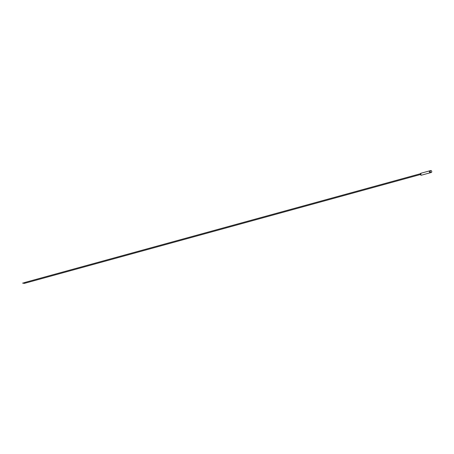 <?xml version="1.0" encoding="UTF-8"?>
<svg xmlns="http://www.w3.org/2000/svg" width="454" height="454" viewBox="0 0 454 454"><rect width="100%" height="100%" fill="white"/><g stroke="black" fill="none" stroke-linecap="round" stroke-linejoin="round"><path stroke-width="0.68" d="M421.25 173.235A1.004 0.749 74.6 0 0 421.204 175.176A1.004 0.749 74.6 0 0 421.494 175.17L431.3 172.475A1.004 0.749 74.6 0 0 430.767 170.539A1.004 0.749 74.6 0 0 431.3 172.475M430.125 172.724A1.004 0.749 74.6 0 0 430.409 172.719A1.004 0.749 74.6 0 1 429.876 170.789A1.004 0.749 74.6 0 0 430.125 172.724M420.96 173.235L429.876 170.789A1.004 0.749 74.6 0 1 430.165 170.783A1.004 0.749 74.6 0 0 429.876 170.789L430.767 170.539M24.913 283.205A0.386 0.289 -105.4 0 1 24.42 282.893A0.386 0.289 -105.4 0 1 24.72 282.519M421.028 175.193A0.97 0.726 74.6 0 0 421.306 175.187L421.011 175.193L420.79 173.314A0.97 0.726 74.6 0 0 421.028 175.193M22.745 283.251L24.624 282.973M420.359 174.546L24.817 283.262M420.347 173.746L24.612 282.519M24.017 283.461L24.862 283.029M22.728 283.024L24.567 282.751"/></g></svg>
